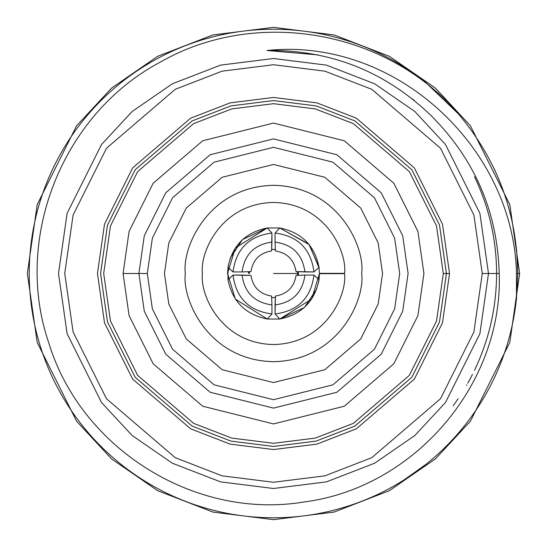 <?xml version="1.0" encoding="UTF-8"?>
<svg xmlns="http://www.w3.org/2000/svg" width="547" height="547" viewBox="0 0 547 547"><rect width="100%" height="100%" fill="white"/><g stroke="black" fill="none" stroke-linecap="round" stroke-linejoin="round"><path stroke-width="0.82" d="M488.492 273.5L499.213 273.5C497.544 212.147 474.899 159.567 431.268 115.773C385.43 71.52 330.655 49.763 266.943 50.502C394.585 36.868 513.517 146.63 516.498 273.5L517.783 273.5C517.059 213.303 497.326 160.168 458.598 114.084C386.572 29.791 255.552 7.159 160.018 62.283C62.372 114.063 12.786 238.677 48.847 343.065C80.97 448.93 195.429 520.484 304.658 501.879C414.284 487.671 503.083 384.418 499.213 273.5L488.492 273.5L479.89 333.697L445.49 402.496L414.865 435.48L374.674 463.2L326.422 481.88L273.5 488.492L220.578 481.88L172.326 463.2L132.135 435.48L101.51 402.496L67.11 333.697L58.508 273.5L67.11 213.303L101.51 144.504L132.135 111.52L172.326 83.8L220.578 65.12L273.5 58.508L326.422 65.12L374.674 83.8L414.865 111.52L445.49 144.504L479.89 213.303L488.492 273.5L479.89 213.303L445.49 144.504L414.865 111.52L374.674 83.8L326.422 65.12L273.5 58.508L220.578 65.12L172.326 83.8L132.135 111.52L101.51 144.504L67.11 213.303L58.508 273.5L67.11 333.697L101.51 402.496L132.135 435.48L172.326 463.2L220.578 481.88L273.5 488.492L326.422 481.88L374.674 463.2L414.865 435.48L445.49 402.496L479.89 333.697L488.492 273.5L482.263 273.5L473.907 331.954L440.506 398.756L371.741 457.702L324.884 475.835L273.5 482.263L222.116 475.835L175.259 457.702L106.494 398.756L73.093 331.954L64.737 273.5L73.093 215.046L106.494 148.244L175.259 89.298L222.116 71.165L273.5 64.737L324.884 71.165L371.741 89.298L440.506 148.244L473.907 215.046L482.263 273.5L488.492 273.5M29.217 273.5C29.333 236.359 37.401 201.029 53.408 167.512C69.633 134.097 92.224 105.762 121.195 82.515C92.224 105.762 69.633 134.097 53.408 167.512C69.633 134.097 92.224 105.762 121.195 82.515C150.309 59.445 182.958 43.726 219.142 35.343C255.381 27.193 291.619 27.193 327.858 35.343C364.042 43.726 396.691 59.445 425.805 82.515L458.598 114.084C497.326 160.168 517.059 213.303 517.783 273.5L519.65 273.5L509.804 204.578L470.42 125.81L435.35 88.046L389.334 56.307L334.094 34.926L273.5 27.35L212.906 34.926L157.666 56.307L111.65 88.046L76.58 125.81L37.196 204.578L27.35 273.5L37.196 342.422L76.58 421.19L111.65 458.954L157.666 490.693L212.906 512.074L273.5 519.65L334.094 512.074L389.334 490.693L435.35 458.954L470.42 421.19L509.804 342.422L519.65 273.5L517.783 273.5L516.464 298.826L514.918 310.778L516.464 298.826C513.448 327.154 505.825 354.039 493.592 379.488C477.367 412.903 454.776 441.238 425.805 464.485C396.691 487.555 364.042 503.274 327.858 511.657C364.042 503.274 396.691 487.555 425.805 464.485C396.691 487.555 364.042 503.274 327.858 511.657C364.042 503.274 396.691 487.555 425.805 464.485C396.691 487.555 364.042 503.274 327.858 511.657C291.619 519.807 255.381 519.807 219.142 511.657C182.958 503.274 150.309 487.555 121.195 464.485C92.224 441.238 69.633 412.903 53.408 379.488C37.401 345.971 29.333 310.641 29.217 273.5C29.333 236.359 37.401 201.029 53.408 167.512C69.633 134.097 92.224 105.762 121.195 82.515C92.224 105.762 69.633 134.097 53.408 167.512C37.401 201.029 29.333 236.359 29.217 273.5C29.333 310.641 37.401 345.971 53.408 379.488C69.633 412.903 92.224 441.238 121.195 464.485C150.309 487.555 182.958 503.274 219.142 511.657C255.381 519.807 291.619 519.807 327.858 511.657C364.042 503.274 396.691 487.555 425.805 464.485C396.691 487.555 364.042 503.274 327.858 511.657C364.042 503.274 396.691 487.555 425.805 464.485C454.776 441.238 477.367 412.903 493.592 379.488C477.367 412.903 454.776 441.238 425.805 464.485C396.691 487.555 364.042 503.274 327.858 511.657C364.042 503.274 396.691 487.555 425.805 464.485C454.776 441.238 477.367 412.903 493.592 379.488C505.825 354.039 513.448 327.154 516.464 298.826L516.498 273.5C513.517 146.63 394.585 36.868 266.943 50.502C330.655 49.763 385.43 71.52 431.268 115.773C474.899 159.567 497.544 212.147 499.213 273.5C503.083 384.418 414.284 487.671 304.658 501.879C195.429 520.484 80.97 448.93 48.847 343.065C12.786 238.677 62.372 114.063 160.018 62.283C255.552 7.159 386.572 29.791 458.598 114.084L425.805 82.515C396.691 59.445 364.042 43.726 327.858 35.343C291.619 27.193 255.381 27.193 219.142 35.343C182.958 43.726 150.309 59.445 121.195 82.515C92.224 105.762 69.633 134.097 53.408 167.512M403.536 480.293L425.805 464.485M514.064 315.961L516.464 298.826L517.783 273.5L516.498 273.5L516.464 298.826L514.064 315.961L516.464 298.826M516.553 297.944L516.6 297.506M496.594 273.5C496.485 239.579 489.121 207.313 474.502 176.702C489.121 207.313 496.485 239.579 496.594 273.5C496.485 307.421 489.121 339.687 474.502 370.298C489.121 339.687 496.485 307.421 496.594 273.5M318.046 54.898L266.943 50.502M412.595 99.082L414.25 100.416L412.595 99.082M519.65 273.5L509.804 342.422L470.42 421.19L435.35 458.954L389.334 490.693L334.094 512.074L273.5 519.65L212.906 512.074L157.666 490.693L111.65 458.954L76.58 421.19L37.196 342.422L27.35 273.5L37.196 204.578L76.58 125.81L111.65 88.046L157.666 56.307L212.906 34.926L273.5 27.35L334.094 34.926L389.334 56.307L435.35 88.046L470.42 125.81L509.804 204.578L519.65 273.5M391.563 59.644L396.09 62.208M405.17 67.746L405.546 67.985M414.831 74.255L415.419 74.672M415.706 74.877L416.096 75.158M416.192 75.226L416.684 75.582M420.294 78.242L420.636 78.501M420.752 78.59L422.749 80.115M422.899 80.231L423.344 80.58M423.494 80.696L425.805 82.515M438.058 92.963L443.439 98.022M444.027 98.59L444.622 99.171M449.825 104.436L450.393 105.031M450.96 105.626L451.528 106.227M452.649 107.431L453.21 108.039M455.979 111.096L457.073 112.333M457.613 112.955L458.154 113.578M494.372 169.146L494.775 170.008M453.217 405.683L453.511 405.279M453.607 405.149L454.584 403.802M454.68 403.672L458.112 398.749M466.523 385.361L466.837 384.821M467.76 383.194L468.868 381.211M468.977 381.006L469.49 380.083M469.599 379.878L470.099 378.948M470.208 378.736L470.707 377.806M470.817 377.601L471.309 376.664M471.411 376.459L471.904 375.516M472.006 375.31L472.485 374.367M517.777 272.967L516.621 249.733M219.142 35.343C182.958 43.726 150.309 59.445 121.195 82.515M482.263 273.5L473.907 215.046L440.506 148.244L371.741 89.298L324.884 71.165L273.5 64.737L222.116 71.165L175.259 89.298L106.494 148.244L73.093 215.046L64.737 273.5L73.093 331.954L106.494 398.756L175.259 457.702L222.116 475.835L273.5 482.263L324.884 475.835L371.741 457.702L440.506 398.756L473.907 331.954L482.263 273.5L473.907 215.046L440.506 148.244L371.741 89.298L324.884 71.165L273.5 64.737L222.116 71.165L175.259 89.298L106.494 148.244L73.093 215.046L64.737 273.5L73.093 331.954L106.494 398.756L175.259 457.702L222.116 475.835L273.5 482.263L324.884 475.835L371.741 457.702L440.506 398.756L473.907 331.954L482.263 273.5M97.455 273.5L104.498 224.208L132.668 167.874L190.657 118.166L230.164 102.87L273.5 97.455L316.836 102.87L356.343 118.166L414.332 167.874L442.502 224.208L449.545 273.5L442.502 322.792L414.332 379.126L356.343 428.834L316.836 444.13L273.5 449.545L230.164 444.13L190.657 428.834L132.668 379.126L104.498 322.792L97.455 273.5L104.498 322.792L132.668 379.126L190.657 428.834L230.164 444.13L273.5 449.545L316.836 444.13L356.343 428.834L414.332 379.126L442.502 322.792L449.545 273.5L442.502 224.208L414.332 167.874L356.343 118.166L316.836 102.87L273.5 97.455L230.164 102.87L190.657 118.166L132.668 167.874L104.498 224.208L97.455 273.5M100.573 273.5L107.492 321.923L135.157 377.259L192.12 426.086L230.93 441.108L273.5 446.427L316.07 441.108L354.88 426.086L411.843 377.259L439.508 321.923L446.427 273.5L439.508 225.077L411.843 169.741L354.88 120.914L316.07 105.892L273.5 100.573L230.93 105.892L192.12 120.914L135.157 169.741L107.492 225.077L100.573 273.5M443.309 273.5L436.52 321.048L409.347 375.386L353.41 423.337L315.298 438.085L273.5 443.309L231.702 438.085L193.59 423.337L137.653 375.386L110.48 321.048L103.691 273.5L110.48 225.952L137.653 171.614L193.59 123.663L231.702 108.915L273.5 103.691L315.298 108.915L353.41 123.663L409.347 171.614L436.52 225.952L443.309 273.5L449.545 273.5L443.309 273.5L436.52 225.952L409.347 171.614L353.41 123.663L315.298 108.915L273.5 103.691L231.702 108.915L193.59 123.663L137.653 171.614L110.48 225.952L103.691 273.5L110.48 321.048L137.653 375.386L193.59 423.337L231.702 438.085L273.5 443.309L315.298 438.085L353.41 423.337L409.347 375.386L436.52 321.048L443.309 273.5L436.52 225.952L409.347 171.614L353.41 123.663L315.298 108.915L273.5 103.691L231.702 108.915L193.59 123.663L137.653 171.614L110.48 225.952L103.691 273.5L110.48 321.048L137.653 375.386L193.59 423.337L231.702 438.085L273.5 443.309L315.298 438.085L353.41 423.337L409.347 375.386L436.52 321.048L443.309 273.5M123.075 273.5L129.092 231.381L153.16 183.245L202.711 140.77L273.5 123.075L344.289 140.77L393.84 183.245L417.908 231.381L423.925 273.5L417.908 315.619L393.84 363.755L344.289 406.23L273.5 423.925L202.711 406.23L153.16 363.755L129.092 315.619L123.075 273.5L129.092 315.619L153.16 363.755L202.711 406.23L273.5 423.925L344.289 406.23L393.84 363.755L417.908 315.619L423.925 273.5L417.908 231.381L393.84 183.245L344.289 140.77L273.5 123.075L202.711 140.77L153.16 183.245L129.092 231.381L123.075 273.5L138.897 273.5L144.278 235.812L165.816 192.735L210.157 154.733L273.5 138.897L336.843 154.733L381.184 192.735L402.722 235.812L408.103 273.5L402.722 311.188L381.184 354.265L336.843 392.267L273.5 408.103L210.157 392.267L165.816 354.265L144.278 311.188L138.897 273.5L123.075 273.5M147.307 273.5L152.36 238.164L172.544 197.788L214.116 162.158L273.5 147.307L332.884 162.158L374.456 197.788L394.64 238.164L399.693 273.5L394.64 308.836L374.456 349.212L332.884 384.842L273.5 399.693L214.116 384.842L172.544 349.212L152.36 308.836L147.307 273.5L138.897 273.5L144.278 311.188L165.816 354.265L210.157 392.267L273.5 408.103L336.843 392.267L381.184 354.265L402.722 311.188L408.103 273.5L402.722 235.812L381.184 192.735L336.843 154.733L273.5 138.897L210.157 154.733L165.816 192.735L144.278 235.812L138.897 273.5L147.307 273.5L152.36 308.836L172.544 349.212L214.116 384.842L273.5 399.693L332.884 384.842L374.456 349.212L394.64 308.836L399.693 273.5L394.64 238.164L374.456 197.788L332.884 162.158L273.5 147.307L214.116 162.158L172.544 197.788L152.36 238.164L147.307 273.5L152.36 308.836L172.544 349.212L214.116 384.842L273.5 399.693L332.884 384.842L374.456 349.212L394.64 308.836L399.693 273.5L394.64 238.164L374.456 197.788L332.884 162.158L273.5 147.307L214.116 162.158L172.544 197.788L152.36 238.164L147.307 273.5M164.449 273.5L168.811 242.964L186.26 208.065L222.178 177.276L273.5 164.449L324.822 177.276L360.74 208.065L378.189 242.964L382.551 273.5L378.189 304.036L360.74 338.935L324.822 369.724L273.5 382.551L222.178 369.724L186.26 338.935L168.811 304.036L164.449 273.5L168.811 304.036L186.26 338.935L222.178 369.724L273.5 382.551L324.822 369.724L360.74 338.935L378.189 304.036L382.551 273.5L378.189 242.964L360.74 208.065L324.822 177.276L273.5 164.449L222.178 177.276L186.26 208.065L168.811 242.964L164.449 273.5M185.324 273.5C181.775 247.709 208.236 186.527 273.5 185.324C338.764 186.527 365.225 247.709 361.676 273.5C365.225 299.291 338.764 360.473 273.5 361.676C208.236 360.473 181.775 299.291 185.324 273.5C181.775 299.291 208.236 360.473 273.5 361.676C338.764 360.473 365.225 299.291 361.676 273.5C365.225 247.709 338.764 186.527 273.5 185.324C208.236 186.527 181.775 247.709 185.324 273.5M202.458 273.5C199.607 252.721 220.92 203.429 273.5 202.458C326.08 203.429 347.393 252.721 344.542 273.5C347.393 294.279 326.08 343.571 273.5 344.542C220.92 343.571 199.607 294.279 202.458 273.5C199.607 294.279 220.92 343.571 273.5 344.542C326.08 343.571 347.393 294.279 344.542 273.5C347.393 252.721 326.08 203.429 273.5 202.458C220.92 203.429 199.607 252.721 202.458 273.5M344.542 273.657L319.455 273.657L344.542 273.657M319.455 273.343L344.542 273.343L319.455 273.343M297.65 273.5L273.5 273.5L297.65 273.5L297.575 271.647L297.575 275.353M296.043 271.585L304.932 271.941C302.498 254.464 292.536 244.502 275.059 242.068L275.414 250.957C287.223 252.899 294.101 259.777 296.043 271.585C294.101 259.777 287.223 252.899 275.414 250.957L275.059 242.068C292.536 244.502 302.498 254.464 304.932 271.941L313.978 271.941C310.956 249.015 297.985 236.044 275.059 233.022L275.059 242.068L275.059 233.022L279.729 227.969L275.059 233.022C297.985 236.044 310.956 249.015 313.978 271.941L296.043 271.585M304.932 275.059L296.043 275.414C294.101 287.223 287.223 294.101 275.414 296.043L275.059 304.932C292.536 302.498 302.498 292.536 304.932 275.059C302.498 292.536 292.536 302.498 275.059 304.932L275.059 313.978C297.985 310.956 310.956 297.985 313.978 275.059L304.932 275.059L313.978 275.059L319.031 279.729L313.978 275.059C310.956 297.985 297.985 310.956 275.059 313.978L275.414 296.043C287.223 294.101 294.101 287.223 296.043 275.414L304.932 275.059M250.957 275.414L242.068 275.059C244.502 292.536 254.464 302.498 271.941 304.932L271.585 296.043C259.777 294.101 252.899 287.223 250.957 275.414C252.899 287.223 259.777 294.101 271.585 296.043L271.941 304.932C254.464 302.498 244.502 292.536 242.068 275.059L233.022 275.059C236.044 297.985 249.015 310.956 271.941 313.978L271.941 304.932L271.941 313.978L267.271 319.031L271.941 313.978C249.015 310.956 236.044 297.985 233.022 275.059L250.957 275.414M242.068 271.941L250.957 271.585C252.899 259.777 259.777 252.899 271.585 250.957L271.941 242.068C254.464 244.502 244.502 254.464 242.068 271.941C244.502 254.464 254.464 244.502 271.941 242.068L271.941 233.022C249.015 236.044 236.044 249.015 233.022 271.941L242.068 271.941L233.022 271.941L227.969 267.271L233.022 271.941C236.044 249.015 249.015 236.044 271.941 233.022L271.585 250.957C259.777 252.899 252.899 259.777 250.957 271.585L242.068 271.941M249.35 273.5L249.425 271.647M271.647 297.575L275.353 297.575L271.647 297.575M275.353 249.425L271.647 249.425L275.353 249.425M230.171 258.17L242.533 239.545L267.271 227.969L271.941 233.022L267.271 227.969C245.487 232.386 232.386 245.487 227.969 267.271L227.969 279.729L233.022 275.059L227.969 279.729C232.386 301.513 245.487 314.614 267.271 319.031L279.729 319.031L275.059 313.978L279.729 319.031C301.513 314.614 314.614 301.513 319.031 279.729L319.462 273.5L319.031 267.271L313.978 271.941L319.031 267.271C314.614 245.487 301.513 232.386 279.729 227.969L267.271 227.969L279.729 227.969C301.513 232.386 314.614 245.487 319.031 267.271L319.462 273.5L319.031 279.729C314.614 301.513 301.513 314.614 279.729 319.031L267.271 319.031C245.487 314.614 232.386 301.513 227.969 279.729L227.969 267.271C232.386 245.487 245.487 232.386 267.271 227.969L235.306 247.941L227.538 273.5L235.306 299.059L267.271 319.031L235.306 299.059L227.538 273.5L228.304 265.179M319.031 267.271L308.898 244.188L279.729 227.969L309.281 244.653L319.14 268.092M316.829 288.83L304.467 307.455L279.729 319.031L311.694 299.059L319.462 273.5L318.696 281.821M298.361 271.681L298.361 275.319M248.57 273.5L248.639 271.681L248.57 273.5"/></g></svg>
